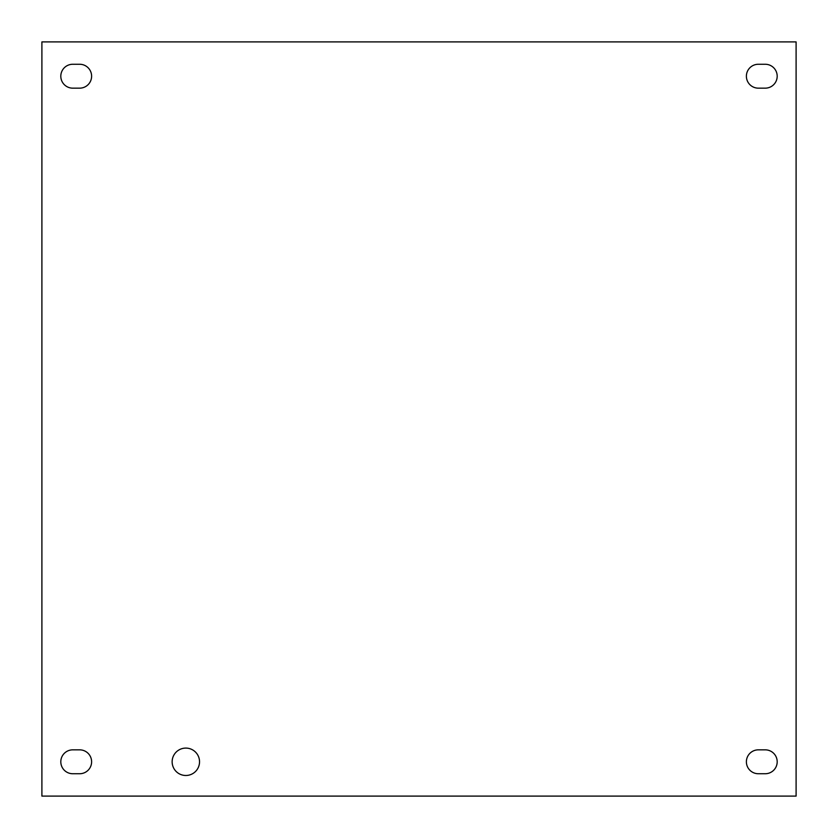 <?xml version="1.0" encoding="UTF-8"?>
<svg xmlns="http://www.w3.org/2000/svg" width="838" height="838" viewBox="0 0 838 838"><rect width="100%" height="100%" fill="white"/><g stroke="black" fill="none" stroke-linecap="round" stroke-linejoin="round"><path stroke-width="1.26" d="M199.538 761.784A13.701 13.701 0 0 1 178.986 773.652A13.701 13.701 0 0 1 178.986 749.926A13.701 13.701 0 0 1 199.538 761.784M72.759 749.842L79.662 749.842A11.952 11.952 0 0 1 91.614 761.784A11.952 11.952 0 0 1 79.662 773.736L72.759 773.736A11.952 11.952 0 0 1 60.807 761.784A11.952 11.952 0 0 1 72.759 749.842M758.338 64.264L765.241 64.264A11.952 11.952 0 0 1 777.193 76.216A11.952 11.952 0 0 1 765.241 88.158L758.338 88.158A11.952 11.952 0 0 1 746.386 76.216A11.952 11.952 0 0 1 758.338 64.264M758.338 749.842L765.241 749.842A11.952 11.952 0 0 1 777.193 761.784A11.952 11.952 0 0 1 765.241 773.736L758.338 773.736A11.952 11.952 0 0 1 746.386 761.784A11.952 11.952 0 0 1 758.338 749.842M72.759 64.264L79.662 64.264A11.952 11.952 0 0 1 91.614 76.216A11.952 11.952 0 0 1 79.662 88.158L72.759 88.158A11.952 11.952 0 0 1 60.807 76.216A11.952 11.952 0 0 1 72.759 64.264M41.9 796.1L41.9 41.9L796.1 41.9L796.1 796.1L41.9 796.1"/></g></svg>
